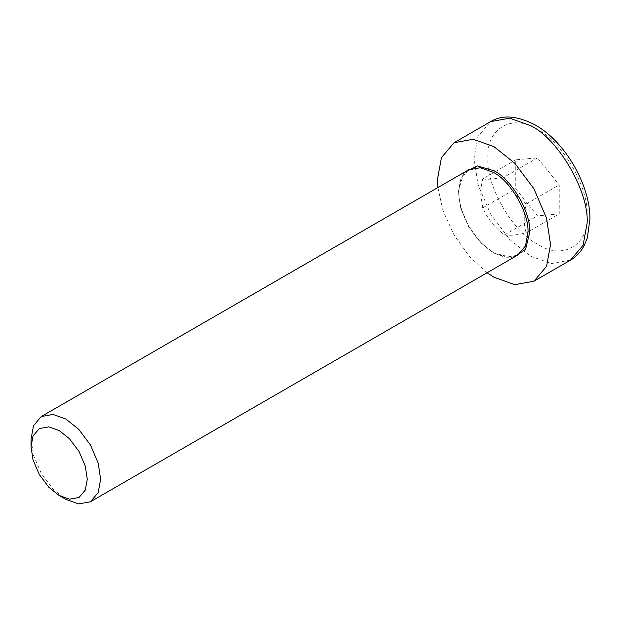 <?xml version="1.0" encoding="UTF-8"?>
<svg xmlns="http://www.w3.org/2000/svg" width="621" height="621" viewBox="0 0 621 621"><rect width="100%" height="100%" fill="white"/><g stroke="black" fill="none" stroke-linecap="round" stroke-linejoin="round"><path stroke-width="0.47" stroke-dasharray="3.1 2.33" d="M31.05 439.086L33.495 455.286L41.242 473.373L53.033 489.131L65.834 499.338M437.906 187.55L442.983 210.573L454.044 235.049L469.701 256.861L487.105 272.766M559.242 213.911L559.242 184.918L537.499 157.874L515.756 159.814L515.756 188.8L537.499 215.852L559.242 213.911L526.189 232.991C516.33 235.149 509.08 235.794 504.454 234.932C494.588 227.426 487.338 218.413 482.711 207.88L515.756 188.8M504.454 234.932L537.499 215.852M537.499 157.874L504.454 176.954C509.08 187.48 516.33 196.492 526.189 203.999C523.573 215.176 523.573 224.833 526.189 232.991M526.189 203.999L559.242 184.918M482.711 207.88L480.763 194.513C480.732 190.236 481.376 185.027 482.711 178.895L515.756 159.814M482.711 178.895C487.338 179.756 494.588 179.112 504.454 176.954M517.743 255.076L505.952 257.21L493.144 252.638L480.336 242.423L468.545 226.673L460.798 208.578L458.36 192.386L460.798 179.011L468.545 169.859C464.399 172.211 461.488 176.426 459.819 182.512L458.717 192.184C458.896 203.152 462.319 214.548 468.979 226.378C476.043 238.317 484.372 247.096 493.974 252.7C506.363 259.167 511.766 257.793 517.743 255.076M463.879 172.553L458.36 191.377L460.86 207.981L468.801 226.525L480.887 242.671L494.013 253.143L513.078 257.769M570.513 260.114L551.347 263.583L530.544 256.155L509.732 239.559L490.567 213.958L477.984 184.561L474.009 158.239L477.984 136.504L490.567 121.646M537.499 129.618C512.969 112.898 485.707 128.64 487.927 158.239C485.707 185.283 512.969 232.502 537.499 244.1C562.028 260.82 589.29 245.085 587.07 215.479C589.29 188.442 562.028 141.223 537.499 129.618"/><path stroke-width="0.93" d="M59.166 495.488L65.834 499.338L78.642 503.91L90.433 501.776L98.18 492.632L100.625 479.257L98.18 463.056L90.433 444.97L78.642 429.22L65.834 419.004L53.033 414.432L41.242 416.567L33.495 425.711L31.05 439.086L31.05 446.786L33.022 435.973L39.286 428.583L48.818 426.86L59.166 430.555L69.521 438.806L79.053 451.545L85.31 466.161L87.289 479.257L85.31 490.07L79.053 497.46L69.521 499.191L59.166 495.488L48.818 487.237L39.286 474.498L33.022 459.882L31.05 446.786M487.105 272.766L494.013 277.245L514.825 284.674L533.99 281.204L546.573 266.339L550.548 244.604L546.573 218.281L533.99 188.885L514.825 163.284L494.013 146.688L473.21 139.259L454.044 142.729L441.453 157.594L437.487 179.329L437.906 187.55M513.078 257.769L525.568 249.363L529.674 232.557C531.265 213.104 511.657 179.135 494.013 170.791L477.402 165.947L463.879 172.553M41.242 416.567L468.545 169.859L480.336 167.724L493.144 172.296C510.353 180.439 529.488 213.577 527.935 232.557L525.49 245.932L517.743 255.076L90.433 501.776M587.07 223.513L583.103 245.248L570.513 260.114C576.536 256.574 581.209 251.505 584.524 244.915L587.334 237.928L589.95 218.833C590.276 185.345 565.219 141.704 535.457 125.116C517.386 115.622 502.42 114.458 490.567 121.646L509.732 118.169L530.544 125.605C558.512 138.832 589.601 192.681 587.07 223.513M454.044 142.729L490.567 121.646M533.99 281.204L570.513 260.114"/></g></svg>
